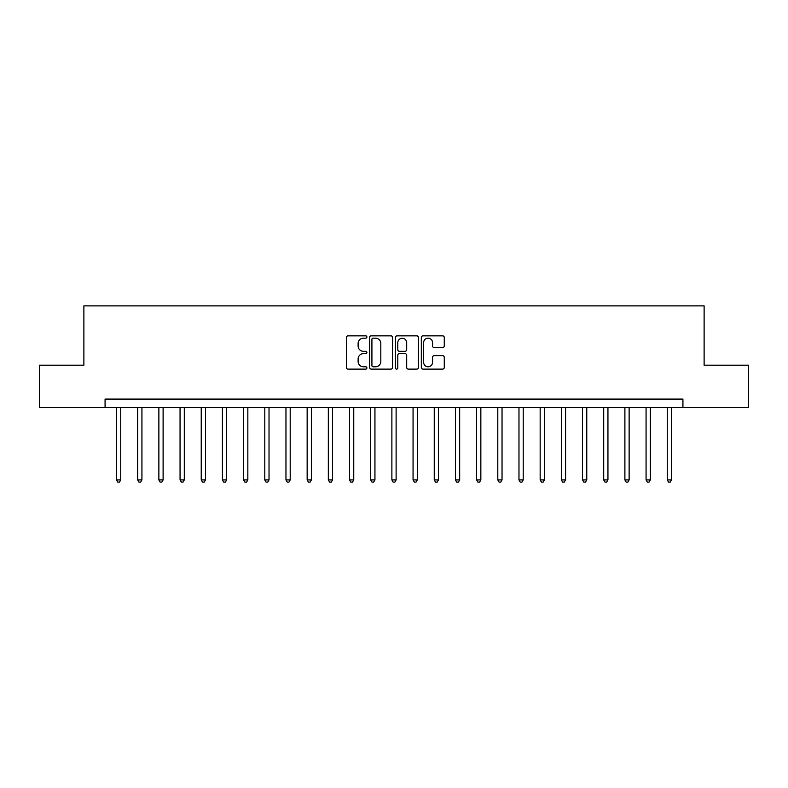 <?xml version="1.0" encoding="UTF-8"?>
<svg xmlns="http://www.w3.org/2000/svg" width="788" height="788" viewBox="0 0 788 788"><rect width="100%" height="100%" fill="white"/><g stroke="black" fill="none" stroke-linecap="round" stroke-linejoin="round"><path stroke-width="1.18" d="M366.883 337.008A1.162 1.162 0 0 0 365.721 335.846L348.05 335.846A1.665 1.665 0 0 0 346.385 337.51L346.385 367.454A1.665 1.665 0 0 0 348.05 369.119L365.721 369.119A1.162 1.162 0 0 0 366.883 367.947A1.162 1.162 0 0 0 365.721 366.784L363.435 366.784A5.319 5.319 0 0 1 358.116 361.465L358.116 358.973A5.319 5.319 0 0 1 363.435 353.645L365.721 353.645A1.162 1.162 0 0 0 366.883 352.482A1.162 1.162 0 0 0 365.721 351.32L363.435 351.32A5.319 5.319 0 0 1 358.116 345.991L358.116 343.499A5.319 5.319 0 0 1 363.435 338.18L365.721 338.18A1.162 1.162 0 0 0 366.883 337.008M442.61 347.577A1.665 1.665 0 0 0 444.274 345.912L444.274 337.51A1.665 1.665 0 0 0 442.61 335.846L422.989 335.846A1.665 1.665 0 0 0 421.324 337.51L421.324 367.454A1.665 1.665 0 0 0 422.989 369.119L442.61 369.119A1.665 1.665 0 0 0 444.274 367.454L444.274 357.309A1.665 1.665 0 0 0 442.61 355.644L434.208 355.644A1.665 1.665 0 0 0 432.553 357.309L432.553 362.342A4.452 4.452 0 0 1 428.101 366.784A4.452 4.452 0 0 1 423.649 362.342L423.649 342.622A4.452 4.452 0 0 1 428.101 338.18A4.452 4.452 0 0 1 432.553 342.622L432.553 345.912A1.665 1.665 0 0 0 434.208 347.577L442.61 347.577M105.07 407.554L39.4 407.554L39.4 365.189L83.883 365.189L83.883 305.882L704.117 305.882L704.117 365.189L748.6 365.189L748.6 407.554L682.93 407.554L682.93 399.083L105.07 399.083L105.07 407.554L682.93 407.554M392.542 337.51A1.665 1.665 0 0 0 390.878 335.846L371.256 335.846A1.665 1.665 0 0 0 369.592 337.51L369.592 367.454A1.665 1.665 0 0 0 371.256 369.119L390.878 369.119A1.665 1.665 0 0 0 392.542 367.454L392.542 337.51M397.122 335.846L416.744 335.846A1.665 1.665 0 0 1 418.408 337.51L418.408 367.454A1.665 1.665 0 0 1 416.744 369.119L408.351 369.119A1.665 1.665 0 0 1 406.687 367.454L406.687 355.309A1.665 1.665 0 0 0 405.022 353.645L399.447 353.645A1.665 1.665 0 0 0 397.782 355.309L397.782 367.947A1.162 1.162 0 0 1 396.62 369.119A1.162 1.162 0 0 1 395.458 367.947L395.458 337.51A1.665 1.665 0 0 1 397.122 335.846M373.079 338.18A1.162 1.162 0 0 0 371.916 339.342L371.916 365.622A1.162 1.162 0 0 0 373.079 366.784L375.492 366.784A5.319 5.319 0 0 0 380.821 361.465L380.821 343.499A5.319 5.319 0 0 0 375.492 338.18L373.079 338.18M406.687 342.711A4.452 4.452 0 0 0 402.235 338.259A4.452 4.452 0 0 0 397.782 342.711L397.782 349.655A1.665 1.665 0 0 0 399.447 351.32L405.022 351.32A1.665 1.665 0 0 0 406.687 349.655L406.687 342.711M116.506 407.554L116.506 479.922L120.741 479.922L120.741 407.554M120.741 479.922L119.471 482.118L117.776 482.118L116.506 479.922M137.683 407.554L137.683 479.922L141.929 479.922L141.929 407.554M141.929 479.922L140.658 482.118L138.964 482.118L137.683 479.922M158.871 407.554L158.871 479.922L163.106 479.922L163.106 407.554M163.106 479.922L161.835 482.118L160.141 482.118L158.871 479.922M180.058 407.554L180.058 479.922L184.293 479.922L184.293 407.554M184.293 479.922L183.023 482.118L181.329 482.118L180.058 479.922M201.236 407.554L201.236 479.922L205.471 479.922L205.471 407.554M205.471 479.922L204.2 482.118L202.506 482.118L201.236 479.922M222.423 407.554L222.423 479.922L226.658 479.922L226.658 407.554M226.658 479.922L225.388 482.118L223.694 482.118L222.423 479.922M243.6 407.554L243.6 479.922L247.836 479.922L247.836 407.554M247.836 479.922L246.565 482.118L244.871 482.118L243.6 479.922M264.788 407.554L264.788 479.922L269.023 479.922L269.023 407.554M269.023 479.922L267.753 482.118L266.058 482.118L264.788 479.922M285.965 407.554L285.965 479.922L290.201 479.922L290.201 407.554M290.201 479.922L288.93 482.118L287.236 482.118L285.965 479.922M307.153 407.554L307.153 479.922L311.388 479.922L311.388 407.554M311.388 479.922L310.117 482.118L308.423 482.118L307.153 479.922M328.33 407.554L328.33 479.922L332.566 479.922L332.566 407.554M332.566 479.922L331.295 482.118L329.601 482.118L328.33 479.922M349.517 407.554L349.517 479.922L353.753 479.922L353.753 407.554M353.753 479.922L352.482 482.118L350.788 482.118L349.517 479.922M370.695 407.554L370.695 479.922L374.94 479.922L374.94 407.554M374.94 479.922L373.66 482.118L371.966 482.118L370.695 479.922M391.882 407.554L391.882 479.922L396.118 479.922L396.118 407.554M396.118 479.922L394.847 482.118L393.153 482.118L391.882 479.922M413.06 407.554L413.06 479.922L417.305 479.922L417.305 407.554M417.305 479.922L416.034 482.118L414.34 482.118L413.06 479.922M434.247 407.554L434.247 479.922L438.483 479.922L438.483 407.554M438.483 479.922L437.212 482.118L435.518 482.118L434.247 479.922M455.434 407.554L455.434 479.922L459.67 479.922L459.67 407.554M459.67 479.922L458.399 482.118L456.705 482.118L455.434 479.922M476.612 407.554L476.612 479.922L480.847 479.922L480.847 407.554M480.847 479.922L479.577 482.118L477.883 482.118L476.612 479.922M497.799 407.554L497.799 479.922L502.035 479.922L502.035 407.554M502.035 479.922L500.764 482.118L499.07 482.118L497.799 479.922M518.977 407.554L518.977 479.922L523.212 479.922L523.212 407.554M523.212 479.922L521.942 482.118L520.247 482.118L518.977 479.922M540.164 407.554L540.164 479.922L544.4 479.922L544.4 407.554M544.4 479.922L543.129 482.118L541.435 482.118L540.164 479.922M561.342 407.554L561.342 479.922L565.577 479.922L565.577 407.554M565.577 479.922L564.306 482.118L562.612 482.118L561.342 479.922M582.529 407.554L582.529 479.922L586.764 479.922L586.764 407.554M586.764 479.922L585.494 482.118L583.8 482.118L582.529 479.922M603.707 407.554L603.707 479.922L607.942 479.922L607.942 407.554M607.942 479.922L606.671 482.118L604.977 482.118L603.707 479.922M624.894 407.554L624.894 479.922L629.129 479.922L629.129 407.554M629.129 479.922L627.859 482.118L626.165 482.118L624.894 479.922M646.071 407.554L646.071 479.922L650.317 479.922L650.317 407.554M650.317 479.922L649.036 482.118L647.342 482.118L646.071 479.922M667.259 407.554L667.259 479.922L671.494 479.922L671.494 407.554M671.494 479.922L670.224 482.118L668.529 482.118L667.259 479.922"/></g></svg>

